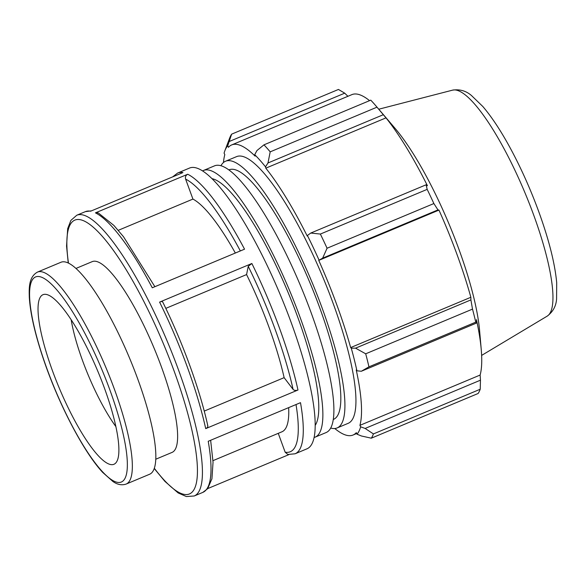 <?xml version="1.0" encoding="UTF-8"?>
<svg xmlns="http://www.w3.org/2000/svg" width="586" height="586" viewBox="0 0 586 586"><rect width="100%" height="100%" fill="white"/><g stroke="black" fill="none" stroke-linecap="round" stroke-linejoin="round"><path stroke-width="0.88" d="M47.451 294.736A91.914 21.03 -112.7 0 0 44.88 294.304A91.914 21.03 -112.7 0 0 59.061 387.602A91.914 21.03 -112.7 0 0 115.552 463.196A91.914 21.03 -112.7 0 0 99.715 375.868A91.914 21.03 -112.7 0 0 47.451 294.736M115.882 426.608A80.421 18.4 67.3 0 1 71.17 319.751M202.566 170.929A144.552 33.072 67.3 0 1 203.489 170.467A144.552 33.072 67.3 0 1 210.513 170.541A144.552 33.072 67.3 0 1 295.124 304.185A144.552 33.072 67.3 0 1 315.092 437.171A144.552 33.072 67.3 0 1 314.111 437.5M315.209 425.363A135.256 30.948 -112.7 0 0 289.008 294.677A135.256 30.948 -112.7 0 0 213.656 179.111A135.256 30.948 -112.7 0 0 211.986 178.671M203.489 170.467L214.513 165.853A144.552 33.072 67.3 0 1 221.545 165.926A144.552 33.072 67.3 0 1 306.148 299.571A144.552 33.072 67.3 0 1 326.116 432.556L315.092 437.171M220.944 165.743A144.552 33.072 67.3 0 1 225.537 161.238A144.552 33.072 67.3 0 1 232.569 161.311A144.552 33.072 67.3 0 1 317.173 294.956A144.552 33.072 67.3 0 1 337.14 427.941A144.552 33.072 67.3 0 1 330.709 428.051M333.288 419.473L333.551 419.364A135.256 30.948 -112.7 0 0 314.865 294.934A135.256 30.948 -112.7 0 0 235.704 169.889A135.256 30.948 -112.7 0 0 229.126 169.815L228.87 169.925M225.537 161.238L236.561 156.63A144.552 33.072 67.3 0 1 243.593 156.696A144.552 33.072 67.3 0 1 328.197 290.348A144.552 33.072 67.3 0 1 348.165 423.326L337.14 427.941M37.467 272.094L60.951 262.264A114.893 26.289 67.3 0 1 66.54 262.323A114.893 26.289 67.3 0 1 133.784 368.543A114.893 26.289 67.3 0 1 149.657 474.235L126.166 484.065A114.893 26.289 -112.7 0 0 114.255 388.811A114.893 26.289 -112.7 0 0 43.049 272.146A114.893 26.289 -112.7 0 0 37.467 272.094C28.773 276.958 29.014 287.807 29.3 297.212C30.318 313.744 35.145 334.687 43.76 360.053C58.732 404.245 83.747 452.15 102.697 472.419L112.959 481.524C117.405 484.666 121.807 485.516 126.166 484.065M189.527 168.057A152.162 34.816 67.3 0 1 280.379 294.992A152.162 34.816 67.3 0 1 306.998 448.803L295.08 453.791A152.162 34.816 -112.7 0 0 300.501 402.67L208.228 441.28A152.162 34.816 67.3 0 1 202.807 492.401L194.237 495.983A152.162 34.816 -112.7 0 0 178.459 369.825A152.162 34.816 -112.7 0 0 76.766 215.245L85.336 211.663A152.162 34.816 67.3 0 1 90.632 211.202L182.905 172.592A152.162 34.816 -112.7 0 0 177.609 173.053L189.527 168.057M207.744 488.578L288.883 454.626M205.708 428.622L297.981 390.012A152.162 34.816 -112.7 0 0 251.863 263.502L159.59 302.112A152.162 34.816 67.3 0 1 205.708 428.622C207.649 427.648 208.257 426.505 207.517 425.187M152.272 287.792L244.545 249.182A152.162 34.816 -112.7 0 0 187.71 174.247L95.437 212.857A152.162 34.816 67.3 0 1 152.272 287.792M162.666 302.134C162.637 301.351 161.611 301.351 159.59 302.112M154.88 286.7L123.499 236.722L113.889 225.434L98.309 212.938L95.437 212.857M278.255 433.34L285.162 452.202L287.829 454.472L295.08 453.791M288.656 407.629A126.803 29.014 67.3 0 1 281.932 431.801L212.974 460.655M251.863 263.502L248.222 266.33L246.581 274.57A126.803 29.014 67.3 0 1 284.129 377.655L293.081 389.39C294.216 390.532 295.849 390.745 297.981 390.012M187.71 174.247C185.747 175.309 185.051 176.928 185.616 179.104L192.926 199.086A126.803 29.014 67.3 0 1 235.338 253.035M75.96 268.439L92.229 261.627A103.4 23.66 67.3 0 1 97.261 261.678A103.4 23.66 67.3 0 1 157.781 357.284A103.4 23.66 67.3 0 1 172.064 452.407L155.788 459.219M204.236 411.086L284.129 377.655M246.581 274.57L165.809 308.368M192.926 199.086L118.291 230.32M361.335 371.253L368.96 366.843A169.068 38.683 -112.7 0 0 365.701 353.805L355.57 348.165L351.278 348.194A158.923 36.361 67.3 0 1 356.925 370.799L361.335 371.253L476.667 322.989L475.759 322.154L368.96 366.843M351.278 348.194L350.655 347.571A157.231 35.973 -112.7 0 0 318.747 260.389L322.637 258.162L327.069 248.237A169.068 38.683 -112.7 0 0 320.366 234.063L310.763 233.052L307.401 235.484A158.923 36.361 67.3 0 1 319.033 260.067M307.401 235.484L307.247 236.063A157.231 35.973 -112.7 0 0 265.802 168.167L265.517 166.856L267.985 162.967L270.19 151.855A169.068 38.683 -112.7 0 0 263.964 144.837L256.954 150.543L254.72 154.697A158.923 36.361 67.3 0 1 265.517 166.856M254.72 154.697L255.115 156.132A157.231 35.973 -112.7 0 0 231.668 144.932A157.231 35.973 -112.7 0 0 228.415 147.306L227.734 145.768L231.638 134.15A169.068 38.683 -112.7 0 0 229.653 138.076L224.848 150.778A158.923 36.361 67.3 0 1 227.734 145.768M223.471 162.52A157.231 35.973 -112.7 0 1 224.812 154.609L224.079 153.151A158.923 36.361 67.3 0 1 224.848 150.778M334.774 428.52A157.231 35.973 -112.7 0 0 353.058 435.024A157.231 35.973 -112.7 0 0 356.31 432.651L356.999 434.189L361.408 435.984L371.312 438.189A169.068 38.683 -112.7 0 0 373.414 433.926L365.137 428.447L360.646 426.806A158.923 36.361 67.3 0 1 356.999 434.189M360.646 426.806L359.921 425.348A157.231 35.973 -112.7 0 0 356.237 369.942L356.925 370.799M350.655 347.571L470.866 297.278L470.902 299.9L355.57 348.165M365.701 353.805L472.506 309.115L470.902 299.9M359.921 425.348L480.132 375.047L480.469 380.182L365.137 428.447M373.414 433.926L480.22 389.236L480.469 380.182M263.964 144.837L370.77 100.147A169.068 38.683 67.3 0 1 375.956 105.927A169.068 38.683 67.3 0 1 376.996 107.165L270.19 151.855M267.985 162.967L383.317 114.71L386.013 117.867A157.231 35.973 67.3 0 1 427.45 185.762L426.095 184.795L310.763 233.052M320.366 234.063L427.172 189.366L426.095 184.795M229.39 141.431L344.722 93.167L338.444 89.453L231.638 134.15M344.722 93.167L347.908 96.294M231.668 144.932L351.878 94.632A157.231 35.973 67.3 0 1 359.518 94.705A157.231 35.973 67.3 0 1 369.568 100.653M375.956 105.927L394.927 128.188A134.824 30.846 67.3 0 1 479.59 330.511L481.245 349.578A157.231 35.973 67.3 0 1 480.132 375.047M383.317 114.71L376.996 107.165M427.172 189.366A169.068 38.683 67.3 0 1 433.874 203.547L327.069 248.237M322.637 258.162L437.969 209.905L433.874 203.547M437.969 209.905L438.958 210.088A157.231 35.973 67.3 0 1 470.866 297.278M472.506 309.115A169.068 38.683 67.3 0 1 475.759 322.154M476.667 322.989L476.447 319.641A157.231 35.973 67.3 0 1 481.245 349.578M480.22 389.236A169.068 38.683 67.3 0 1 478.117 393.492L371.312 438.189M318.747 260.389L438.958 210.088M265.802 168.167L386.013 117.867M40.954 276.995A111.157 25.432 67.3 0 1 109.846 389.866A111.157 25.432 67.3 0 1 115.969 481.97A111.157 25.432 67.3 0 1 47.078 369.099A111.157 25.432 67.3 0 1 40.954 276.995M296.018 404.545A148.426 33.959 67.3 0 1 285.162 452.202M248.222 266.33A148.426 33.959 67.3 0 1 293.081 389.39M185.616 179.104A148.426 33.959 67.3 0 1 240.341 250.94M68.474 263.114A148.426 33.959 67.3 0 1 98.082 231.778A148.426 33.959 67.3 0 1 174.049 370.879A148.426 33.959 67.3 0 1 196.449 482.571A148.426 33.959 67.3 0 1 154.323 468.287M547.185 316.14C552.979 311.803 556.107 306.082 556.575 298.977L556.7 282.694C554.876 263.217 548.855 239.432 538.644 211.356C531.692 192.42 523.767 174.247 514.867 156.828C503.916 135.476 493.229 118.694 482.813 106.484L471.459 95.518C466.06 90.852 459.783 89.057 452.619 90.134A122.562 28.04 67.3 0 1 457.695 90.493A122.562 28.04 67.3 0 1 533.648 214.937A122.562 28.04 67.3 0 1 547.185 316.14L481.633 355.409M85.336 211.663L91.526 210.828M210.645 440.269L213.04 462.2L211.934 478.806L207.605 488.746L202.807 492.401M162.637 301.834C182.62 342.18 199.892 389.558 207.818 425.832M172.665 176.877L177.609 173.053M194.237 495.983L186.355 496.547L178.122 492.921L164.878 481.355L154.243 468.529M68.24 263.004L66.555 246.098L67.69 228.621L70.891 220.38L76.766 215.245M452.619 90.134L378.761 109.216M353.058 435.024L356.691 433.508"/></g></svg>
